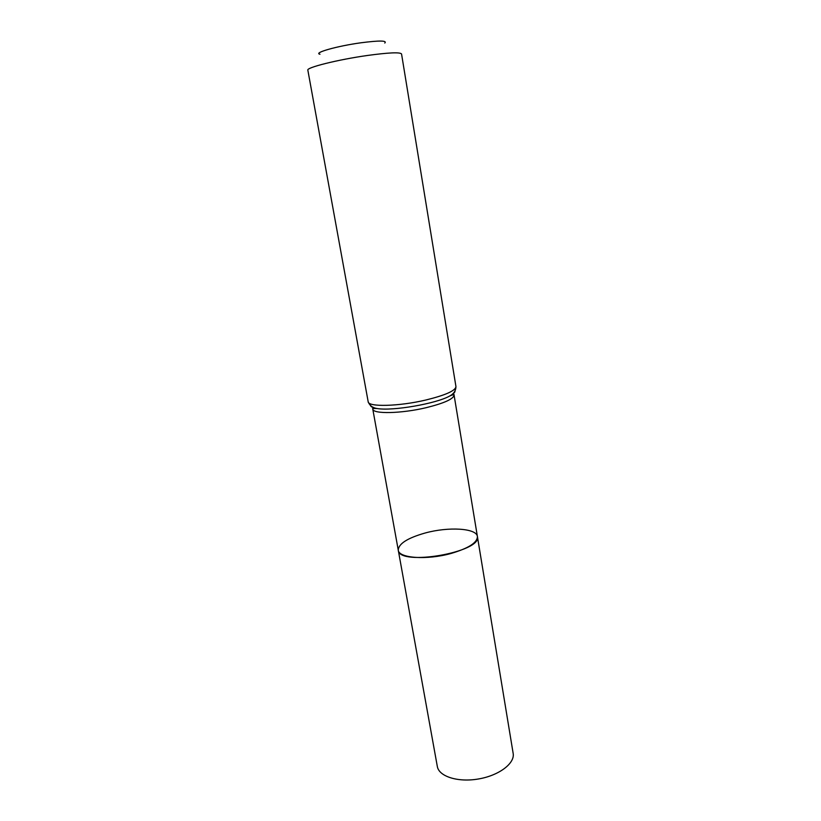 <?xml version="1.0" encoding="UTF-8"?>
<svg xmlns="http://www.w3.org/2000/svg" width="821" height="821" viewBox="0 0 821 821"><rect width="100%" height="100%" fill="white"/><g stroke="black" fill="none" stroke-linecap="round" stroke-linejoin="round"><path stroke-width="1.23" d="M451.109 553.446C427.012 560.25 398.688 558.218 398.267 550.173C398.637 566.664 482.574 552.164 477.401 536.503C477.422 542.599 468.658 548.243 451.109 553.446M384.782 43.051C387.338 40.506 379.415 40.414 361.024 42.774C337.123 46.027 312.852 52.934 319.985 54.237M455.953 386.588L401.551 53.97C400.104 52.062 388.692 52.575 367.305 55.489C337.924 59.625 306.12 67.589 307.844 70.154L368.177 401.756C368.003 407.154 398.914 406.436 425.914 400.001C445.536 395.168 455.552 390.704 455.953 386.588C455.829 390.734 453.777 393.864 449.795 395.968C453.295 394.101 455.039 392.448 455.029 391.012M425.237 532.983C407.503 538.022 398.513 543.748 398.267 550.173L437.326 766.475C438.876 776.481 457.985 782.587 478.53 778.965C499.106 775.486 515.054 763.325 513.156 753.38L477.401 536.503C476.591 528.17 448.512 526.569 425.237 532.983M373.288 407.298L372.765 409.012C372.642 414.195 401.295 413.661 426.253 407.668C444.438 403.142 453.705 398.914 454.064 394.973L452.997 393.526M370.528 405.605C371.01 406.97 373.206 407.934 377.126 408.53C392.469 411.259 436.259 403.696 449.795 395.968C453.182 394.593 454.598 394.254 454.064 394.973L477.401 536.503M368.177 401.756C369.686 405.615 372.662 407.873 377.126 408.53C373.473 408.355 372.026 408.519 372.765 409.012L398.267 550.173"/></g></svg>
